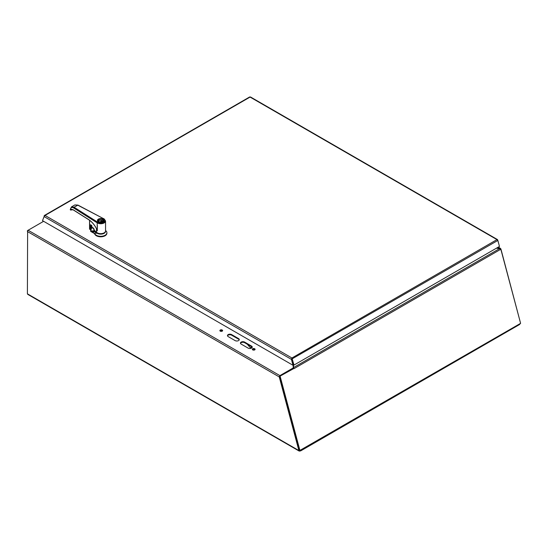 <?xml version="1.0" encoding="UTF-8"?>
<svg xmlns="http://www.w3.org/2000/svg" width="548" height="548" viewBox="0 0 548 548"><rect width="100%" height="100%" fill="white"/><g stroke="black" fill="none" stroke-linecap="round" stroke-linejoin="round"><path stroke-width="0.82" d="M28.338 294.358L27.4 293.817L27.619 230.797M27.4 230.667L43.621 221.303M293.283 367.893L279.905 375.62L279.905 376.209L293.283 368.482L293.125 365.215M239.223 339.89A2.445 1.411 -0 0 0 238.558 339.185L231.633 335.184A2.445 1.411 -0 0 0 229.208 334.828A2.445 1.411 -0 0 0 227.509 335.89M222.529 330.896A1.377 0.795 -0 0 0 221.248 330.396A1.377 0.795 -0 0 0 219.974 330.896M254.991 349.638A1.377 0.795 -0 0 0 253.717 349.138A1.377 0.795 -0 0 0 252.436 349.638M252.21 347.384A2.445 1.411 -0 0 0 251.546 346.685L244.62 342.685A2.445 1.411 -0 0 0 242.195 342.329A2.445 1.411 -0 0 0 240.497 343.391M241.161 344.089A2.445 1.411 180 0 1 240.442 343.089A2.445 1.411 180 0 1 241.956 341.788A2.445 1.411 180 0 1 244.62 342.089L251.546 346.089A2.445 1.411 180 0 1 252.265 347.09A2.445 1.411 180 0 1 250.751 348.398A2.445 1.411 180 0 1 248.086 348.09L241.161 344.089M252.744 349.905A1.377 0.795 180 0 1 252.34 349.343A1.377 0.795 180 0 1 253.717 348.549A1.377 0.795 180 0 1 255.094 349.343A1.377 0.795 180 0 1 254.245 350.076A1.377 0.795 180 0 1 252.744 349.905M220.275 331.156A1.377 0.795 180 0 1 219.871 330.595A1.377 0.795 180 0 1 221.248 329.8A1.377 0.795 180 0 1 222.625 330.595A1.377 0.795 180 0 1 221.776 331.328A1.377 0.795 180 0 1 220.275 331.156M228.174 336.595A2.445 1.411 180 0 1 227.454 335.595A2.445 1.411 180 0 1 228.968 334.287A2.445 1.411 180 0 1 231.633 334.595L238.558 338.596A2.445 1.411 180 0 1 239.277 339.596A2.445 1.411 180 0 1 237.764 340.897A2.445 1.411 180 0 1 235.099 340.589L228.174 336.595M499.44 248.634L499.44 248.128L500.173 248.217L500.879 248.867L520.511 323.005M500.447 249.504L500.879 248.867M500.365 249.224L499.44 248.717M500.208 249.162L500.893 248.963M497.118 247.792L499.44 248.128L497.995 247.292M293.29 363.228L293.009 363.968M520.333 323.505L519.47 324.574L300.852 450.792L299.79 451.079L299.79 450.689M300.852 450.216L300.852 450.792M519.47 324.574L519.47 323.998M27.4 293.817L299.79 451.079L298.893 450.559L299.407 450.264L279.768 376.627L299.79 450.483M28.126 230.256L279.905 375.62L279.254 376.921L27.4 231.516A1.034 0.596 -60 0 1 27.4 231.462A1.034 0.596 -60 0 1 27.921 230.413A1.034 0.596 -60 0 1 28.126 230.256L43.628 221.31M279.768 376.627L279.254 376.921L298.893 450.559M293.57 368.201L293.454 365.023M293.475 365.009L293.584 367.544L499.523 248.648L496.44 248.189M299.503 450.641L520.6 323.347L501.078 250.141L499.523 248.648M279.905 376.209L293.536 368.338L294.071 368.605A1.034 0.596 -120 0 0 294.057 368.537M294.071 368.605L500.413 249.477M279.686 376.332L294.023 368.414M299.989 450.716L280.172 376.408M498.742 243.771L497.748 240.257M291.933 358.947L293.523 364.989L291.94 359.084L291.426 359.378L291.933 357.988L496.961 239.613L250.066 97.071L45.039 215.439L291.933 357.988L294.002 365.064L293.002 365.283L42.504 220.659L44.08 216.576L45.039 215.439L44.141 215.72L45.039 215.439M291.933 357.988L291.94 359.084M44.381 215.96L42.73 220.077M291.92 358.981L497.858 240.442L496.961 239.613M44.08 216.576L291.426 359.378L293.002 365.283M250.573 97.332L250.066 97.071M497.858 240.442L499.461 246.449L294.002 365.064M98.208 233.249A4.144 2.391 -0 0 0 103.25 233.249M94.126 231.318L94.701 230.982M93.057 227.954A5.302 3.062 180 0 1 91.283 228.221L90.975 230.639L92.612 231.927A2.199 1.267 -120 0 0 94.133 231.475L97.318 233.318A4.822 2.781 -0 0 0 102.764 233.88A4.822 2.781 -0 0 0 105.531 231.119M94.4 230.598L91.674 231.078L92.749 231.688L94.448 230.66M91.098 225.331L90.66 230.112L91.537 231.318M90.838 230.085L90.831 231.468L94.599 233.64L94.599 233.133L97.318 233.318M105.552 230.496L105.833 230.735A6.172 3.562 180 0 1 106.901 232.736A6.172 3.562 180 0 1 101.072 236.298A6.172 3.562 180 0 1 94.599 233.133M91.269 225.125L91.098 228.064M90.66 230.112L90.975 230.639M90.831 231.468A0.774 0.445 180 0 1 90.66 230.989M106.901 232.736L106.901 233.243A6.172 3.562 180 0 1 101.072 236.798A6.172 3.562 180 0 1 94.599 233.64M102.908 219.227A3.083 1.781 -0 0 0 102.291 218.953A3.083 1.781 -0 0 0 99.195 218.947A3.083 1.781 -0 0 0 97.647 220.488A3.083 1.781 -0 0 0 100.729 222.269A3.083 1.781 -0 0 0 103.812 220.488A3.083 1.781 -0 0 0 102.908 219.227M102.634 219.385A2.699 1.562 -0 0 0 98.818 219.392A2.699 1.562 -0 0 0 98.818 221.591A2.699 1.562 -0 0 0 102.64 221.591A2.699 1.562 -0 0 0 102.634 219.385M102.565 221.632A2.507 1.445 -0 0 0 103.236 220.645A2.507 1.445 -0 0 0 102.497 219.625A2.507 1.445 -0 0 0 99.77 219.31A2.507 1.445 -0 0 0 98.222 220.645A2.507 1.445 -0 0 0 98.893 221.632M98.414 221.2A2.507 1.445 -0 0 1 102.202 220.577L102.202 221.207M103.045 221.2A2.507 1.445 -0 0 0 102.75 220.892L100.757 222.05M102.202 220.577L99.825 221.961M88.934 219.748L88.728 219.618C92.194 221.913 95.01 225.379 97.167 230.03L97.167 230.407A15.426 8.487 62.2 0 1 97.318 230.776L97.167 222.837A0.575 0.349 -57.7 0 1 97.592 222.139A4.24 2.452 -0 0 0 103.73 222.221A4.24 2.452 -0 0 0 103.579 218.673L77.693 205.13L74.871 204.938L77.96 205.096L74.062 207.233L71.459 206.911M97.592 222.139L74.062 207.233A0.575 0.349 122.3 0 0 73.638 207.932C71.637 206.911 70.555 207.555 70.384 209.87L70.404 209.281M74.871 204.938L71.473 206.904L70.233 209.644L70.582 210.048L73.117 209.733M73.638 207.932L97.167 222.837A4.822 2.781 -0 0 0 102.469 223.557A4.822 2.781 -0 0 0 105.552 220.96L105.552 230.879A4.822 2.781 180 0 1 101.928 233.578A4.822 2.781 180 0 1 96.503 232.222L94.441 230.448M97.318 230.776L97.325 225.297A4.822 2.781 180 0 1 97.167 225.201M97.167 230.03L95.852 227.454M71.911 209.35L70.582 210.048L71.295 209.48L72.973 209.733L88.79 219.748C91.968 221.837 94.619 225.002 96.749 229.242L96.503 228.708M96.503 228.763L96.503 232.222M100.106 233.64A4.007 2.315 -0 0 0 101.353 233.64M71.87 209.343L70.445 209.843M71.254 209.226L70.973 209.863L71.254 209.226M71.363 209.446L70.973 209.863M90.797 229.639A11.186 6.46 -0 0 0 90.721 229.728L90.721 224.851A11.186 6.46 -0 0 0 90.721 224.851L90.817 224.831M89.728 229.29L89.598 220.303M90.776 229.715L90.399 229.756L90.399 224.872L90.804 224.838M90.673 224.742L91.838 225.858L91.968 227.146M91.804 225.831L91.79 226.988L93.078 227.913C93.571 227.989 94.03 228.886 94.448 230.585M91.701 225.44L91.872 227.146L93.208 228.009M71.295 209.48L72.898 209.589M251.094 346.418L251.094 347.062A1.226 0.706 60 0 1 250.84 347.624L251.484 347.247A1.226 0.706 -120 0 0 251.738 346.802M250.84 347.624A1.226 0.706 60 0 1 249.826 347.22L247.278 344.219M244.62 342.089L244.62 342.685M251.546 346.089L251.546 346.685M231.633 334.595L231.633 335.184M238.558 338.596L238.558 339.185M291.933 358.577L291.42 359.337M92.612 231.927L92.749 231.688A2.007 1.158 -120 0 0 93.77 231.797A2.007 1.158 -120 0 0 94.078 231.434M91.146 225.132L91.283 228.221L90.605 231.153M103.798 220.317A3.124 1.802 180 0 1 103.853 220.645A3.124 1.802 180 0 1 103.003 221.885M98.455 221.885A3.124 1.802 180 0 1 97.606 220.645A3.124 1.802 180 0 1 97.66 220.317M98.387 221.844A3.315 1.918 180 0 1 98.38 219.138A3.315 1.918 180 0 1 103.072 219.131A3.315 1.918 180 0 1 103.079 221.844A3.315 1.918 180 0 1 98.387 221.844M88.728 219.618L72.918 209.603M103.579 218.673L77.96 205.096M90.694 229.811L89.55 229.126L90.694 229.811M89.55 220.269L89.55 229.126L89.577 220.282M93.078 227.913L94.4 230.735M91.838 225.858L90.735 224.79M251.648 346.74L251.094 347.062M498.296 247.114L500.338 248.292M299.187 451.079L27.722 294.351M497.584 239.627L250.47 96.955M249.689 96.941L44.388 215.467M94.071 231.379L93.77 231.797M103.812 220.913L103.812 220.488M97.647 220.913L97.647 220.488M103.853 220.645C104.305 221.063 103.531 221.611 101.544 222.31C99.202 222.426 97.887 221.871 97.606 220.645M105.552 220.96L103.846 218.631M71.439 209.398L71.055 209.774"/></g></svg>

